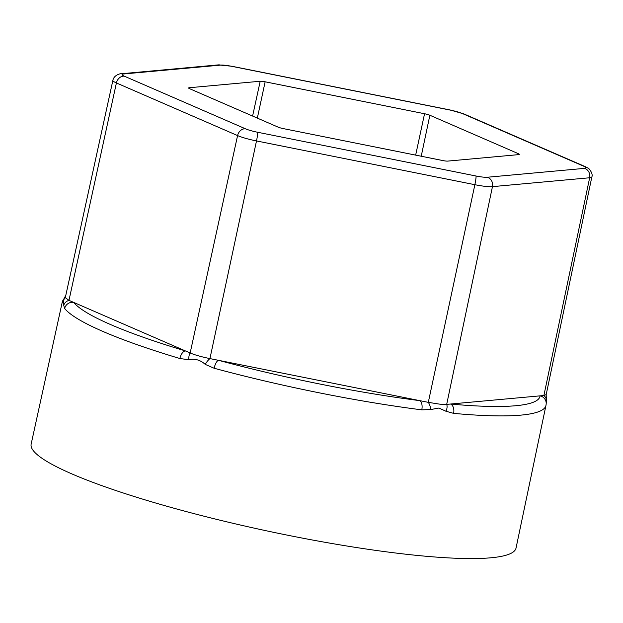 <?xml version="1.0" encoding="UTF-8"?>
<svg xmlns="http://www.w3.org/2000/svg" width="623" height="623" viewBox="0 0 623 623"><rect width="100%" height="100%" fill="white"/><g stroke="black" fill="none" stroke-linecap="round" stroke-linejoin="round"><path stroke-width="0.93" d="M445.702 161.022A6.059 0.864 -167.9 0 1 442.797 160.555L283.379 128.618A6.059 0.864 -167.9 0 1 278.076 127.115L189.618 88.7A6.059 0.864 -167.9 0 1 188.629 87.968A6.059 0.864 -167.9 0 1 189.244 87.734L260.204 81.255A6.059 0.864 -167.9 0 1 265.133 81.8L424.551 113.736A6.059 0.864 -167.9 0 1 429.862 115.247L518.313 153.663A6.059 0.864 -167.9 0 1 519.302 154.387A6.059 0.864 -167.9 0 1 518.686 154.621L447.735 161.1A6.059 0.864 -167.9 0 1 445.702 161.022M584.467 168.374A13.838 1.978 12.1 0 0 583.619 166.177L462.445 113.55A13.838 1.978 12.1 0 0 450.312 110.107L231.935 66.357A13.838 1.978 12.1 0 0 220.667 65.111L123.463 73.989A13.838 1.978 12.1 0 0 124.32 76.185L245.493 128.813A13.838 1.978 12.1 0 0 257.618 132.255L475.995 176.005A13.838 1.978 12.1 0 0 482.638 177.064A13.838 1.978 12.1 0 0 487.272 177.251L584.467 168.374A7.749 6.97 -95.2 0 1 589.662 177.765L492.458 186.643A21.587 3.084 -167.9 0 1 485.231 186.355A21.587 3.084 -167.9 0 1 474.874 184.696L256.497 140.946A21.587 3.084 -167.9 0 1 237.581 135.58L116.408 82.952A21.587 3.084 -167.9 0 1 112.88 80.367L65.298 297.654L68.982 300.356L190.155 352.984C194.999 355.017 201.595 356.886 209.935 358.599L428.305 402.349L439.137 404.078A22.568 3.224 12.1 0 0 446.691 404.382L543.895 395.504L546.184 394.616L591.85 176.916A21.587 3.084 -167.9 0 1 589.662 177.765L543.895 395.504A7.749 6.931 5.1 0 1 546.41 401.235L546.161 394.336M453.606 413.368A247.308 35.332 -167.9 0 0 545.958 405.425L546.153 404.187A7.749 7.671 6.2 0 0 540.055 395.854A239.559 34.226 12.1 0 1 450.53 404.031A7.749 4.922 95.3 0 1 453.606 413.368L445.928 411.235L438.904 408.042L430.68 409.552L421.779 409.848A7.749 3.933 -82.8 0 0 419.692 400.62A239.559 34.226 12.1 0 1 218.548 360.32A7.749 2.632 -74.9 0 0 214.133 368.248L205.24 364.385C200.349 359.954 194.882 358.404 188.831 359.728L179.876 358.529A7.749 3.738 -73.3 0 1 185.374 350.905A239.559 34.226 12.1 0 1 73.763 302.435A7.749 7.554 -38.6 0 0 64.66 308.486L63.741 305.402C63.764 301.47 63.382 300.481 62.588 302.428L62.238 302.28A7.749 7.671 6.2 0 1 64.862 298.012M62.238 302.28A247.308 35.332 -167.9 0 1 62.331 301.742L31.15 444.113A247.954 35.425 12.1 0 0 155.688 503.026A247.954 35.425 12.1 0 0 407.909 554.447A247.954 35.425 12.1 0 0 516.039 548.061L545.958 405.425M475.995 176.005A7.749 0.716 -78.7 0 1 474.874 184.696L428.305 402.349A7.749 3.66 76.4 0 1 430.68 409.552M487.272 177.251A7.749 6.97 -95.2 0 1 492.458 186.643L446.691 404.382A7.749 4.782 118.7 0 1 445.928 411.235M205.24 364.385A7.749 2.453 -55.6 0 1 209.935 358.599L256.497 140.946A7.749 0.716 -78.7 0 0 257.618 132.255M188.831 359.728A7.749 3.621 -94.1 0 1 190.155 352.984L237.581 135.58A7.749 6.253 113.5 0 1 245.493 128.813M63.741 305.402A7.749 6.884 -3.5 0 1 68.982 300.356L116.408 82.952A7.749 6.253 113.5 0 1 124.32 76.185M62.588 302.428A7.749 7.624 -150.3 0 1 63.421 300.193A7.749 7.624 -150.3 0 1 63.429 300.177L65.47 297.366M421.779 409.848A247.308 35.332 -167.9 0 1 214.133 368.248M179.876 358.529A247.308 35.332 -167.9 0 1 64.66 308.486M450.312 110.107A7.749 0.716 -78.7 0 0 450.227 110.006L463.925 113.939A7.749 6.253 113.5 0 0 462.445 113.55M463.925 113.939L585.09 166.567A7.749 6.253 113.5 0 0 583.619 166.177M231.935 66.357A7.749 0.716 -78.7 0 0 231.849 66.256L218.354 64.893L121.15 73.771C121.189 73.374 113.931 74.721 112.88 80.367M220.667 65.111A7.749 6.97 -95.2 0 0 218.354 64.893M123.463 73.989A7.749 6.97 -95.2 0 0 121.15 73.771M518.313 153.663L518.102 154.675M429.862 115.247L421.226 156.241M424.551 113.736L415.658 155.119M265.133 81.8L257.338 118.105M260.204 81.255L252.595 116.049M189.244 87.734L189.088 88.435M546.153 404.187L546.41 401.235M65.804 295.349L62.331 301.742M450.227 110.006L231.849 66.256M585.09 166.567L587.91 168.054C588.314 167.439 593.478 173.568 591.85 176.916"/></g></svg>
